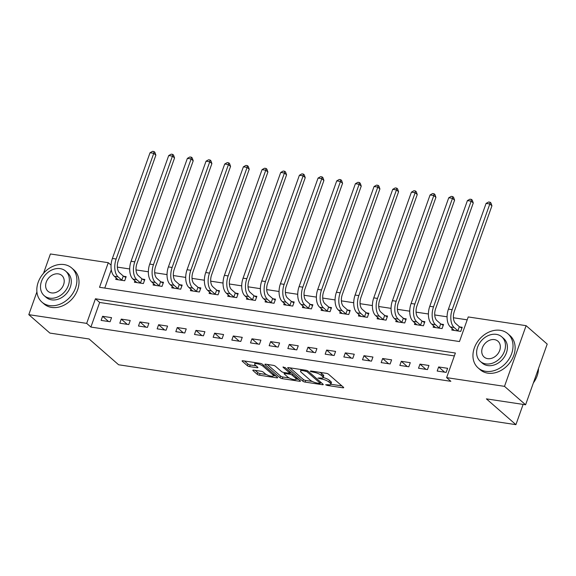<?xml version="1.0" encoding="UTF-8"?>
<svg xmlns="http://www.w3.org/2000/svg" width="576" height="576" viewBox="0 0 576 576"><rect width="100%" height="100%" fill="white"/><g stroke="black" fill="none" stroke-linecap="round" stroke-linejoin="round"><path stroke-width="0.86" d="M325.663 384.782L327.276 385.438L342.85 387.785A1.778 0.497 -160.4 0 0 343.699 387.662A1.778 0.497 -160.4 0 0 343.49 387.288L328.579 374.27A1.778 0.497 -160.4 0 0 326.29 373.32L310.709 370.973L310.262 371.326L313.884 372.29A5.695 1.577 -160.4 0 1 321.228 375.314L322.466 376.402A5.695 1.577 -160.4 0 1 323.136 377.597A5.695 1.577 -160.4 0 1 320.429 378.007L317.966 378.05L321.588 379.015A5.695 1.577 -160.4 0 1 328.925 382.039L330.17 383.126A5.695 1.577 -160.4 0 1 330.84 384.329A5.695 1.577 -160.4 0 1 328.126 384.732L325.663 384.782M253.67 370.13A1.778 0.497 -160.4 0 0 252.821 370.253A1.778 0.497 -160.4 0 0 253.03 370.627L257.213 374.285A1.778 0.497 -160.4 0 0 259.502 375.228L276.804 377.834A1.778 0.497 -160.4 0 0 277.654 377.705A1.778 0.497 -160.4 0 0 277.445 377.33L262.534 364.313A1.778 0.497 -160.4 0 0 260.244 363.37L242.942 360.763A1.778 0.497 -160.4 0 0 242.093 360.886A1.778 0.497 -160.4 0 0 242.302 361.26L247.356 365.674A1.778 0.497 -160.4 0 0 249.653 366.617L257.054 367.733A1.778 0.497 -160.4 0 0 257.904 367.61A1.778 0.497 -160.4 0 0 257.695 367.236L255.19 365.047A4.759 1.318 -160.4 0 1 254.628 364.039A4.759 1.318 -160.4 0 1 258.178 363.967A4.759 1.318 -160.4 0 1 263.03 366.228L272.844 374.796A4.759 1.318 -160.4 0 1 273.406 375.804A4.759 1.318 -160.4 0 1 269.849 375.876A4.759 1.318 -160.4 0 1 265.003 373.615L263.362 372.19A1.778 0.497 -160.4 0 0 261.072 371.246L253.67 370.13M43.531 273.283L50.407 253.973L108.281 262.692L99.526 287.294L459.475 341.546L468.23 316.944L526.111 325.67L547.2 344.088L525.593 404.777L486.389 398.866L515.916 424.656L118.627 364.774L89.1 338.983L49.889 333.079L28.8 314.654L36.914 291.874M525.593 404.777L504.497 386.352L446.623 377.633L455.386 353.03L95.436 298.778L86.674 323.381L28.8 314.654M454.356 355.925L99.655 302.458L90.893 327.06L450.842 381.312L446.623 377.633M90.893 327.06L86.674 323.381M302.803 381.154A1.778 0.497 -160.4 0 0 305.1 382.097L322.394 384.703A1.778 0.497 -160.4 0 0 323.244 384.581A1.778 0.497 -160.4 0 0 323.035 384.206L308.131 371.182A1.778 0.497 -160.4 0 0 305.834 370.238L288.54 367.632A1.778 0.497 -160.4 0 0 287.69 367.762A1.778 0.497 -160.4 0 0 287.899 368.136L302.803 381.154L303.386 379.512A1.778 0.497 -160.4 0 0 305.683 380.455L312.307 381.456M299.599 381.269L282.305 378.662A1.778 0.497 -160.4 0 1 280.008 377.719L265.104 364.702A1.778 0.497 -160.4 0 1 264.895 364.327A1.778 0.497 -160.4 0 1 265.738 364.198L273.146 365.314A1.778 0.497 -160.4 0 1 275.436 366.257L281.484 371.534A1.778 0.497 -160.4 0 0 283.774 372.485L288.691 373.219A1.778 0.497 -160.4 0 0 289.534 373.097A1.778 0.497 -160.4 0 0 289.325 372.722L283.032 367.222L285.084 367.531L300.24 380.765A1.778 0.497 -160.4 0 1 300.449 381.146A1.778 0.497 -160.4 0 1 299.599 381.269L299.887 380.462M447.61 368.302L438.646 366.948L437.184 371.045L446.148 372.398L447.61 368.302M428.94 365.486L419.976 364.133L418.514 368.237L427.478 369.583L428.94 365.486M410.27 362.671L401.306 361.318L399.852 365.422L408.809 366.768L410.27 362.671M391.601 359.856L382.637 358.51L381.182 362.606L390.139 363.96L391.601 359.856M372.931 357.041L363.967 355.694L362.513 359.791L371.47 361.145L372.931 357.041M354.262 354.226L345.298 352.879L343.843 356.976L352.8 358.33L354.262 354.226M335.592 351.418L326.628 350.064L325.174 354.168L334.13 355.514L335.592 351.418M316.922 348.602L307.958 347.249L306.504 351.353L315.461 352.699L316.922 348.602M298.253 345.787L289.289 344.434L287.834 348.538L296.791 349.884L298.253 345.787M279.583 342.972L270.619 341.626L269.165 345.722L278.122 347.076L279.583 342.972M260.914 340.157L251.95 338.81L250.495 342.907L259.452 344.261L260.914 340.157M242.244 337.349L233.28 335.995L231.826 340.092L240.782 341.446L242.244 337.349M223.574 334.534L214.61 333.18L213.156 337.284L222.113 338.63L223.574 334.534M204.905 331.718L195.941 330.365L194.486 334.469L203.443 335.815L204.905 331.718M186.235 328.903L177.271 327.55L175.817 331.654L184.774 333.007L186.235 328.903M167.566 326.088L158.602 324.742L157.147 328.838L166.104 330.192L167.566 326.088M148.896 323.273L139.932 321.926L138.478 326.023L147.434 327.377L148.896 323.273M130.226 320.465L121.262 319.111L119.808 323.208L128.765 324.562L130.226 320.465M111.557 317.65L102.593 316.296L101.138 320.4L110.095 321.746L111.557 317.65M467.201 319.838L453.406 317.758M447.084 316.807L434.736 314.95M428.414 313.992L416.066 312.134M409.745 311.177L397.397 309.319M391.075 308.362L378.727 306.504M372.406 305.554L360.058 303.689M353.736 302.738L341.388 300.874M335.066 299.923L322.718 298.066M316.397 297.108L304.049 295.25M297.727 294.293L285.379 292.435M279.058 291.485L266.71 289.62M260.388 288.67L248.04 286.805M241.718 285.854L229.37 283.99M223.049 283.039L210.701 281.182M204.379 280.224L192.031 278.366M185.71 277.409L173.362 275.551M167.04 274.601L154.692 272.736M148.37 271.786L136.022 269.921M129.701 268.97L117.353 267.113M111.29 269.791L104.774 288.086M452.304 328.608L451.786 330.048L460.75 331.394L462.211 327.298L459.77 326.93M433.634 325.793L433.116 327.233L442.08 328.579L443.542 324.482L441.101 324.115M414.965 322.978L414.446 324.418L423.41 325.771L424.872 321.667L422.431 321.3M396.295 320.162L395.777 321.602L404.741 322.956L406.202 318.852L403.762 318.485M377.626 317.347L377.107 318.787L386.071 320.141L387.533 316.037L385.092 315.67M358.956 314.532L358.438 315.979L367.402 317.326L368.863 313.229L366.422 312.862M340.286 311.724L339.768 313.164L348.732 314.51L350.194 310.414L347.753 310.046M321.617 308.909L321.098 310.349L330.062 311.695L331.524 307.598L329.083 307.231M302.947 306.094L302.429 307.534L311.393 308.887L312.854 304.783L310.414 304.416M284.278 303.278L283.759 304.718L292.723 306.072L294.185 301.968L291.744 301.601M265.608 300.463L265.09 301.903L274.054 303.257L275.515 299.153L273.074 298.786M246.938 297.648L246.42 299.095L255.384 300.442L256.846 296.345L254.405 295.978M228.269 294.84L227.75 296.28L236.714 297.626L238.176 293.53L235.735 293.162M209.599 292.025L209.081 293.465L218.045 294.818L219.506 290.714L217.066 290.347M190.93 289.21L190.411 290.65L199.375 292.003L200.837 287.899L198.396 287.532M172.26 286.394L171.742 287.834L180.706 289.188L182.167 285.084L179.726 284.717M153.59 283.579L153.072 285.019L162.036 286.373L163.498 282.276L161.057 281.909M134.921 280.771L134.402 282.211L143.366 283.558L144.828 279.461L142.387 279.094M116.251 277.956L115.733 279.396L124.697 280.742L126.158 276.646L123.725 276.278M515.916 424.656L523.123 404.402M526.111 325.67L504.497 386.352M111.067 265.126L108.281 262.692M99.655 302.458L95.436 298.778M438.646 366.948L444.629 372.168M419.976 364.133L425.959 369.353M401.306 361.318L407.29 366.545M382.637 358.51L388.62 363.73M363.967 355.694L369.95 360.914M345.298 352.879L351.281 358.099M326.628 350.064L332.611 355.284M307.958 347.249L313.942 352.469M289.289 344.434L295.272 349.661M270.619 341.626L276.602 346.846M251.95 338.81L257.933 344.03M233.28 335.995L239.263 341.215M214.61 333.18L220.594 338.4M195.941 330.365L201.924 335.585M177.271 327.55L183.254 332.777M158.602 324.742L164.585 329.962M139.932 321.926L145.915 327.146M121.262 319.111L127.246 324.331M102.593 316.296L108.576 321.516M330.84 384.329L331.423 382.687A5.695 1.577 -160.4 0 0 330.754 381.485L330.17 383.126M323.15 377.561A5.695 1.577 -160.4 0 1 329.515 380.398L330.754 381.485M323.136 377.597L323.726 375.962A5.695 1.577 -160.4 0 0 323.05 374.76L322.466 376.402M319.666 372.326A5.695 1.577 -160.4 0 1 321.811 373.673L323.05 374.76M330.869 384.257L341.921 385.92M290.045 367.862L303.386 379.512M320.458 382.687L321.473 382.838M319.622 383.45L320.076 383.098L306.986 371.671L303.257 370.692A5.695 1.577 -160.4 0 0 300.542 371.095A5.695 1.577 -160.4 0 0 301.212 372.298L310.162 380.11A5.695 1.577 -160.4 0 0 317.498 383.126L319.622 383.45M298.678 379.404L296.222 379.03M289.224 377.978L282.888 377.021L282.305 378.662M267.25 364.428L280.591 376.078A1.778 0.497 -160.4 0 0 282.888 377.021M287.755 377.014A4.759 1.318 -160.4 0 0 292.608 379.274A4.759 1.318 -160.4 0 0 296.158 379.202A4.759 1.318 -160.4 0 0 295.596 378.194L292.14 375.178A1.778 0.497 -160.4 0 0 289.85 374.234L284.933 373.493A1.778 0.497 -160.4 0 0 284.09 373.622A1.778 0.497 -160.4 0 0 284.299 373.997L287.755 377.014M291.031 372.73A1.778 0.497 -160.4 0 0 290.434 372.593L289.85 374.234M289.75 372.492L290.434 372.593M244.454 360.986L247.939 364.032A1.778 0.497 -160.4 0 0 250.236 364.982L256.126 365.868M255.175 370.354L257.796 372.643A1.778 0.497 -160.4 0 0 260.086 373.586L266.393 374.537M273.478 375.602L275.882 375.962M459.346 326.686L455.587 323.402A9.058 5.004 -81.4 0 1 454.291 311.515L491.933 205.812L489.823 203.969L452.182 309.672A13.594 7.51 98.6 0 0 454.126 327.499L457.891 330.782L459.346 326.686L461.909 328.147M486.086 203.407L488.599 201.996L490.09 202.219L489.823 203.969L486.086 203.407L448.445 309.11A13.594 7.51 98.6 0 0 450.396 326.938L454.226 330.415M458.316 331.027L457.891 330.782M490.09 202.219L490.939 202.961L491.933 205.812M440.676 323.87L436.918 320.587A9.058 5.004 -81.4 0 1 435.622 308.7L473.263 202.997L471.154 201.154L433.512 306.864A13.594 7.51 98.6 0 0 435.456 324.691L439.222 327.974L440.676 323.87L443.239 325.332M467.417 200.592L469.93 199.181L471.42 199.404L471.154 201.154L467.417 200.592L429.775 306.295A13.594 7.51 98.6 0 0 431.726 324.122L435.557 327.6M439.646 328.212L439.222 327.974M471.42 199.404L472.27 200.146L473.263 202.997M422.006 321.055L418.248 317.772A9.058 5.004 -81.4 0 1 416.952 305.892L454.594 200.182L452.484 198.338L414.842 304.049A13.594 7.51 98.6 0 0 416.786 321.876L420.552 325.159L422.006 321.055L424.57 322.524M448.747 197.777L451.26 196.366L452.75 196.596L452.484 198.338L448.747 197.777L411.106 303.487A13.594 7.51 98.6 0 0 413.057 321.314L416.887 324.785M420.977 325.404L420.552 325.159M452.75 196.596L453.6 197.33L454.594 200.182M403.337 318.24L399.578 314.957A9.058 5.004 -81.4 0 1 398.282 303.077L435.924 197.374L433.814 195.53L396.173 301.234A13.594 7.51 98.6 0 0 398.117 319.061L401.882 322.344L403.337 318.24L405.9 319.709M430.078 194.962L432.59 193.558L434.081 193.781L433.814 195.53L430.078 194.962L392.436 300.672A13.594 7.51 98.6 0 0 394.387 318.499L398.218 321.97M402.307 322.589L401.882 322.344M434.081 193.781L434.93 194.515L435.924 197.374M384.667 315.432L380.909 312.149A9.058 5.004 -81.4 0 1 379.613 300.262L417.254 194.558L415.145 192.715L377.503 298.418A13.594 7.51 98.6 0 0 379.447 316.246L383.213 319.529L384.667 315.432L387.23 316.894M411.408 192.154L413.921 190.742L415.411 190.966L415.145 192.715L411.408 192.154L373.766 297.857A13.594 7.51 98.6 0 0 375.718 315.684L379.548 319.154M383.638 319.774L383.213 319.529M415.411 190.966L416.261 191.7L417.254 194.558M533.376 382.903A22.651 17.806 -48.9 0 0 538.51 368.503M485.683 371.318A22.651 17.806 -48.9 0 0 509.465 358.286A22.651 17.806 -48.9 0 0 507.881 333.756A22.651 17.806 -48.9 0 0 500.285 330.314A22.651 17.806 -48.9 0 0 476.503 343.354A22.651 17.806 -48.9 0 0 478.087 367.877A22.651 17.806 -48.9 0 0 485.683 371.318M478.087 367.877L480.19 369.72A22.651 17.806 -48.9 0 0 487.793 373.162A22.651 17.806 -48.9 0 0 511.574 360.122A22.651 17.806 -48.9 0 0 509.99 335.599L507.881 333.756M501.768 336.838L503.712 338.537A16.308 12.816 131.1 0 1 504.85 356.191A16.308 12.816 131.1 0 1 487.728 365.58A16.308 12.816 131.1 0 1 482.256 363.103L480.312 361.404A16.308 12.816 -48.9 0 0 485.784 363.888A16.308 12.816 -48.9 0 0 502.913 354.499A16.308 12.816 -48.9 0 0 501.768 336.838A16.308 12.816 -48.9 0 0 496.296 334.361A16.308 12.816 -48.9 0 0 479.174 343.75A16.308 12.816 -48.9 0 0 480.312 361.404M494.431 339.61A10.512 8.258 -48.9 0 0 483.394 345.658A10.512 8.258 -48.9 0 0 484.128 357.041A10.512 8.258 -48.9 0 0 487.656 358.639A10.512 8.258 -48.9 0 0 498.694 352.584A10.512 8.258 -48.9 0 0 497.959 341.208A10.512 8.258 -48.9 0 0 494.431 339.61M49.565 305.59A22.651 17.806 -48.9 0 0 73.346 292.55A22.651 17.806 -48.9 0 0 71.762 268.027A22.651 17.806 -48.9 0 0 64.166 264.586A22.651 17.806 -48.9 0 0 40.378 277.618A22.651 17.806 -48.9 0 0 41.962 302.148A22.651 17.806 -48.9 0 0 49.565 305.59M41.962 302.148L44.071 303.984A22.651 17.806 -48.9 0 0 51.674 307.426A22.651 17.806 -48.9 0 0 75.456 294.394A22.651 17.806 -48.9 0 0 73.872 269.87L71.762 268.027M65.65 271.109L67.594 272.801A16.308 12.816 131.1 0 1 68.731 290.462A16.308 12.816 131.1 0 1 51.61 299.844A16.308 12.816 131.1 0 1 46.138 297.367L44.194 295.675A16.308 12.816 -48.9 0 0 49.666 298.152A16.308 12.816 -48.9 0 0 66.794 288.763A16.308 12.816 -48.9 0 0 65.65 271.109A16.308 12.816 -48.9 0 0 60.178 268.632A16.308 12.816 -48.9 0 0 43.056 278.014A16.308 12.816 -48.9 0 0 44.194 295.675M58.313 273.881A10.512 8.258 -48.9 0 0 47.275 279.929A10.512 8.258 -48.9 0 0 48.01 291.305A10.512 8.258 -48.9 0 0 51.538 292.903A10.512 8.258 -48.9 0 0 62.568 286.855A10.512 8.258 -48.9 0 0 61.834 275.472A10.512 8.258 -48.9 0 0 58.313 273.881M365.998 312.617L362.239 309.334A9.058 5.004 -81.4 0 1 360.943 297.446L398.585 191.743L396.475 189.9L358.834 295.603A13.594 7.51 98.6 0 0 360.778 313.43L364.543 316.714L365.998 312.617L368.561 314.078M392.738 189.338L395.251 187.927L396.742 188.15L396.475 189.9L392.738 189.338L355.097 295.042A13.594 7.51 98.6 0 0 357.048 312.869L360.878 316.346M364.968 316.958L364.543 316.714M396.742 188.15L397.591 188.892L398.585 191.743M347.328 309.802L343.57 306.518A9.058 5.004 -81.4 0 1 342.274 294.631L379.915 188.928L377.806 187.085L340.164 292.788A13.594 7.51 98.6 0 0 342.108 310.615L345.874 313.898L347.328 309.802L349.891 311.263M374.069 186.523L376.582 185.112L378.072 185.335L377.806 187.085L374.069 186.523L336.427 292.226A13.594 7.51 98.6 0 0 338.378 310.054L342.209 313.531M346.298 314.143L345.874 313.898M378.072 185.335L378.922 186.077L379.915 188.928M328.658 306.986L324.9 303.703A9.058 5.004 -81.4 0 1 323.604 291.823L361.246 186.113L359.136 184.27L321.494 289.98A13.594 7.51 98.6 0 0 323.438 307.807L327.204 311.09L328.658 306.986L331.222 308.448M355.399 183.708L357.912 182.297L359.402 182.527L359.136 184.27L355.399 183.708L317.758 289.411A13.594 7.51 98.6 0 0 319.709 307.238L323.539 310.716M327.629 311.328L327.204 311.09M359.402 182.527L360.252 183.262L361.246 186.113M309.989 304.171L306.23 300.888A9.058 5.004 -81.4 0 1 304.934 289.008L342.576 183.298L340.466 181.462L302.825 287.165A13.594 7.51 98.6 0 0 304.769 304.992L308.534 308.275L309.989 304.171L312.552 305.64M336.73 180.893L339.242 179.482L340.733 179.712L340.466 181.462L336.73 180.893L299.088 286.603A13.594 7.51 98.6 0 0 301.039 304.43L304.87 307.901M308.959 308.52L308.534 308.275M340.733 179.712L341.582 180.446L342.576 183.298M291.319 301.363L287.561 298.08A9.058 5.004 -81.4 0 1 286.265 286.193L323.906 180.49L321.797 178.646L284.155 284.35A13.594 7.51 98.6 0 0 286.099 302.177L289.865 305.46L291.319 301.363L293.882 302.825M318.06 178.085L320.573 176.674L322.07 176.897L321.797 178.646L318.06 178.085L280.418 283.788A13.594 7.51 98.6 0 0 282.37 301.615L286.2 305.086M290.29 305.705L289.865 305.46M322.07 176.897L322.913 177.631L323.906 180.49M272.65 298.548L268.891 295.265A9.058 5.004 -81.4 0 1 267.595 283.378L305.237 177.674L303.127 175.831L265.486 281.534A13.594 7.51 98.6 0 0 267.43 299.362L271.195 302.645L272.65 298.548L275.213 300.01M299.39 175.27L301.903 173.858L303.401 174.082L303.127 175.831L299.39 175.27L261.749 280.973A13.594 7.51 98.6 0 0 263.7 298.8L267.53 302.27M271.62 302.89L271.195 302.645M303.401 174.082L304.243 174.816L305.237 177.674M253.98 295.733L250.222 292.45A9.058 5.004 -81.4 0 1 248.926 280.562L286.567 174.859L284.458 173.016L246.816 278.719A13.594 7.51 98.6 0 0 248.76 296.546L252.526 299.83L253.98 295.733L256.543 297.194M280.721 172.454L283.234 171.043L284.731 171.266L284.458 173.016L280.721 172.454L243.079 278.158A13.594 7.51 98.6 0 0 245.03 295.985L248.861 299.462M252.95 300.074L252.526 299.83M284.731 171.266L285.574 172.008L286.567 174.859M235.31 292.918L231.552 289.634A9.058 5.004 -81.4 0 1 230.256 277.747L267.898 172.044L265.788 170.201L228.146 275.911A13.594 7.51 98.6 0 0 230.09 293.738L233.856 297.022L235.31 292.918L237.874 294.379M262.051 169.639L264.564 168.228L266.062 168.451L265.788 170.201L262.051 169.639L224.41 275.342A13.594 7.51 98.6 0 0 226.361 293.17L230.191 296.647M234.281 297.259L233.856 297.022M266.062 168.451L266.904 169.193L267.898 172.044M216.641 290.102L212.882 286.819A9.058 5.004 -81.4 0 1 211.586 274.939L249.228 169.229L247.118 167.386L209.477 273.096A13.594 7.51 98.6 0 0 211.421 290.923L215.186 294.206L216.641 290.102L219.204 291.564M243.382 166.824L245.894 165.413L247.392 165.643L247.118 167.386L243.382 166.824L205.74 272.534A13.594 7.51 98.6 0 0 207.691 290.362L211.522 293.832M215.611 294.451L215.186 294.206M247.392 165.643L248.234 166.378L249.228 169.229M197.971 287.287L194.213 284.004A9.058 5.004 -81.4 0 1 192.917 272.124L230.558 166.414L228.449 164.578L190.807 270.281A13.594 7.51 98.6 0 0 192.751 288.108L196.517 291.391L197.971 287.287L200.534 288.756M224.712 164.009L227.225 162.598L228.722 162.828L228.449 164.578L224.712 164.009L187.07 269.719A13.594 7.51 98.6 0 0 189.022 287.546L192.852 291.017M196.942 291.636L196.517 291.391M228.722 162.828L229.565 163.562L230.558 166.414M179.302 284.479L175.543 281.196A9.058 5.004 -81.4 0 1 174.247 269.309L211.889 163.606L209.779 161.762L172.138 267.466A13.594 7.51 98.6 0 0 174.082 285.293L177.847 288.576L179.302 284.479L181.865 285.941M206.042 161.201L208.555 159.79L210.053 160.013L209.779 161.762L206.042 161.201L168.401 266.904A13.594 7.51 98.6 0 0 170.352 284.731L174.182 288.202M178.272 288.821L177.847 288.576M210.053 160.013L210.895 160.747L211.889 163.606M160.632 281.664L156.874 278.381A9.058 5.004 -81.4 0 1 155.578 266.494L193.219 160.79L191.11 158.947L153.468 264.65A13.594 7.51 98.6 0 0 155.412 282.478L159.178 285.761L160.632 281.664L163.195 283.126M187.373 158.386L189.886 156.974L191.383 157.198L191.11 158.947L187.373 158.386L149.731 264.089A13.594 7.51 98.6 0 0 151.682 281.916L155.513 285.386M159.602 286.006L159.178 285.761M191.383 157.198L192.226 157.932L193.219 160.79M141.962 278.849L138.204 275.566A9.058 5.004 -81.4 0 1 136.908 263.678L174.55 157.975L172.44 156.132L134.798 261.835A13.594 7.51 98.6 0 0 136.75 279.662L140.508 282.946L141.962 278.849L144.526 280.31M168.703 155.57L171.216 154.159L172.714 154.382L172.44 156.132L168.703 155.57L131.062 261.274A13.594 7.51 98.6 0 0 133.013 279.101L136.843 282.578M140.933 283.19L140.508 282.946M172.714 154.382L173.556 155.124L174.55 157.975M123.293 276.034L119.534 272.75A9.058 5.004 -81.4 0 1 118.238 260.863L155.88 155.16L153.77 153.317L116.129 259.027A13.594 7.51 98.6 0 0 118.08 276.854L121.838 280.138L123.293 276.034L125.856 277.495M150.034 152.755L152.546 151.344L154.044 151.567L153.77 153.317L150.034 152.755L112.392 258.458A13.594 7.51 98.6 0 0 114.343 276.286L118.174 279.763M122.263 280.375L121.838 280.138M154.044 151.567L154.886 152.309L155.88 155.16M327.557 384.646L327.276 385.438M312.156 371.196L311.868 371.988M319.853 377.921L319.572 378.713M329.515 380.398L328.925 382.039M321.912 378.108L321.588 379.015M321.811 373.673L321.228 375.314M314.172 371.498L313.884 372.29M343.138 386.978L342.85 387.785M288.086 367.603L287.899 368.136M322.682 383.897L322.394 384.703M305.683 380.455L305.1 382.097M320.472 381.967L320.076 383.098M307.332 370.706L306.986 371.671M305.669 370.217L305.381 371.009M303.538 369.893L303.257 370.692M280.591 376.078L280.008 377.719M265.291 364.162L265.104 364.702M289.728 371.585L289.325 372.722M283.169 366.847L283.032 367.222M295.999 377.064L295.596 378.194M292.543 374.047L292.14 375.178M285.221 372.701L284.933 373.493M273.247 373.666L272.844 374.796M263.434 365.098L263.03 366.228M257.342 366.926L257.054 367.733M250.236 364.982L249.653 366.617M247.939 364.032L247.356 365.674M242.496 360.727L242.302 361.26M277.092 377.028L276.804 377.834M260.086 373.586L259.502 375.228M257.796 372.643L257.213 374.285M253.217 370.094L253.03 370.627M454.126 327.499L450.396 326.938M452.182 309.672L448.445 309.11M435.456 324.691L431.726 324.122M433.512 306.864L429.775 306.295M416.786 321.876L413.057 321.314M414.842 304.049L411.106 303.487M398.117 319.061L394.387 318.499M396.173 301.234L392.436 300.672M379.447 316.246L375.718 315.684M377.503 298.418L373.766 297.857M360.778 313.43L357.048 312.869M358.834 295.603L355.097 295.042M342.108 310.615L338.378 310.054M340.164 292.788L336.427 292.226M323.438 307.807L319.709 307.238M321.494 289.98L317.758 289.411M304.769 304.992L301.039 304.43M302.825 287.165L299.088 286.603M286.099 302.177L282.37 301.615M284.155 284.35L280.418 283.788M267.43 299.362L263.7 298.8M265.486 281.534L261.749 280.973M248.76 296.546L245.03 295.985M246.816 278.719L243.079 278.158M230.09 293.738L226.361 293.17M228.146 275.911L224.41 275.342M211.421 290.923L207.691 290.362M209.477 273.096L205.74 272.534M192.751 288.108L189.022 287.546M190.807 270.281L187.07 269.719M174.082 285.293L170.352 284.731M172.138 267.466L168.401 266.904M155.412 282.478L151.682 281.916M153.468 264.65L149.731 264.089M136.75 279.662L133.013 279.101M134.798 261.835L131.062 261.274M118.08 276.854L114.343 276.286M116.129 259.027L112.392 258.458M320.659 382.126L320.22 383.364M301.104 369.526L300.542 371.095M289.987 371.815L289.534 373.097M296.705 377.676L296.158 379.202M284.458 372.586L284.09 373.622M273.946 374.278L273.406 375.804M255.139 362.599L254.628 364.039"/></g></svg>
